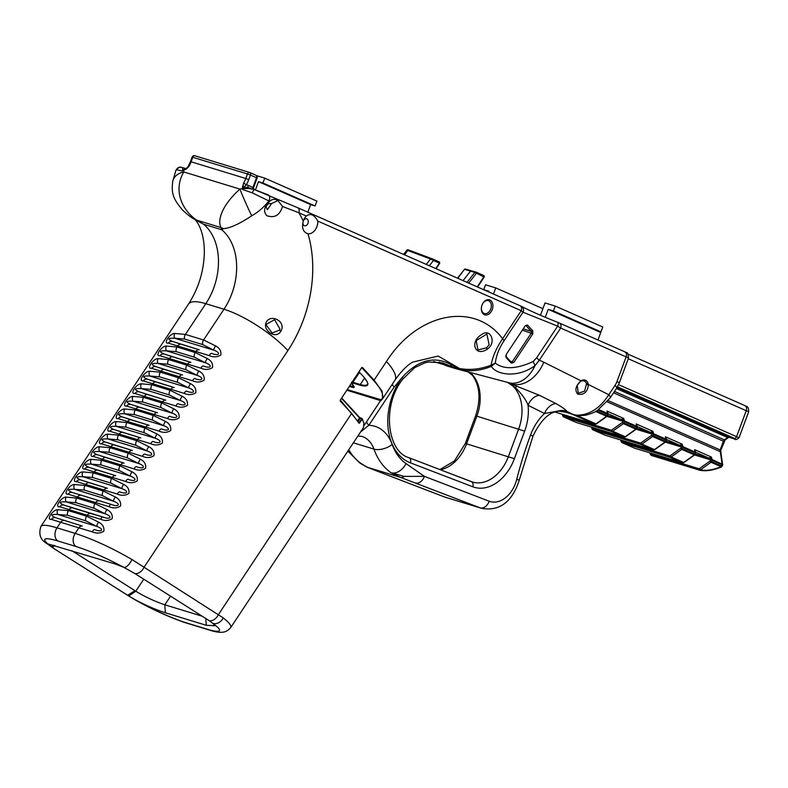 <?xml version="1.0" encoding="UTF-8"?>
<svg xmlns="http://www.w3.org/2000/svg" width="788" height="788" viewBox="0 0 788 788"><rect width="100%" height="100%" fill="white"/><g stroke="black" fill="none" stroke-linecap="round" stroke-linejoin="round"><path stroke-width="1.18" d="M483.733 289.659L488.698 291.846L488.924 291.245L483.733 289.659L485.546 284.783L495.75 287.906L493.495 293.973M540.46 315.23L545.02 302.956L555.235 306.069L553.422 310.945L548.231 309.359L545.286 317.269M602.761 327L597.974 339.992L602.761 327L555.235 306.069M600.948 331.876L553.422 310.945M600.761 332.497L548.231 309.359M542.893 308.669L495.75 287.906M307.842 212.208L310.659 204.624L258.503 181.644L255.43 189.908M310.659 204.624L315.101 205.973L262.936 183.003L258.503 181.644M315.101 205.973L316.914 201.107L264.748 178.127L256.484 175.606M264.748 178.127L262.936 183.003M439.172 263.478L435.774 268.55M433.223 259.272L438.985 261.813A1.123 0.788 113.8 0 1 439.349 263.094L433.469 260.503A1.123 0.788 113.8 0 0 433.164 259.242L430.75 258.267L430.534 258.976L433.469 260.503L429.352 265.723M482 305.173A6.728 4.767 -73 0 1 488.343 300.671A6.728 4.767 -73 0 1 490.934 308.492A6.728 4.767 -73 0 1 484.413 313.535A6.728 4.767 -73 0 1 482 305.173M486.462 347.853L477.981 349.931L476.149 340.613L486.866 334.043L489.141 344.819L486.462 347.853L487.388 349.074C497.08 342.484 490.353 327.522 481.448 334.723C469.609 341.509 474.79 357.644 487.388 349.074M519.765 305.567A4.492 3.162 113.8 0 1 520.011 305.655A4.492 3.162 113.8 0 1 521.232 310.689L502.596 338.751C496.302 348.129 492.47 356.925 491.121 365.159L491.072 365.179C480.68 369.198 470.219 370.33 459.67 368.567L438.177 356.038L412.656 362.125M412.577 362.184C407.002 365.346 401.122 371.355 394.926 380.2A53.86 14.745 -146.4 0 0 394.955 380.19A53.86 14.745 -146.4 0 0 386.445 361.505L374.073 380.141L362.569 367.632A1.015 0.719 107 0 0 361.515 367.888L340.436 399.871A1.015 0.719 107 0 0 340.416 401.24L351.822 413.651L359.131 423.284L362.362 419.147L363.898 422.979L363.455 427.628L230.569 627.77M92.294 531.841C96.451 533.653 100.303 533.446 103.839 531.22C104.39 527.3 102.676 524.286 98.697 522.198A4.492 2.265 124.7 0 0 96.766 526.384C104.568 529.112 102.164 532.718 94.629 529.605A4.492 1.891 105.6 0 0 92.294 531.841L78.869 527.842A4.492 3.182 -73 0 1 82.267 526.02L55.584 517.677C50.087 515.293 50.796 514.219 57.721 514.465L67.541 515.263L85.725 520.819L96.766 526.384L57.721 514.465A4.492 3.694 79.4 0 1 57.751 509.688C52.963 509.412 45.763 520.238 51.348 519.341A4.492 4.078 -69.9 0 1 55.584 517.677L82.267 526.02M98.697 522.198L86.591 516.199A4.492 3.182 107 0 0 85.725 520.819M107.05 509.609A4.492 2.265 124.7 0 0 105.119 513.796C112.93 516.524 110.527 520.129 102.982 517.017L90.63 513.431A4.492 3.182 -73 0 0 87.222 515.254L100.647 519.253C104.804 521.065 108.655 520.858 112.192 518.632C112.743 514.712 111.029 511.698 107.05 509.609L94.944 503.621L76.771 498.065L66.113 497.1C61.316 496.824 54.126 507.649 59.701 506.753L87.222 515.254L86.591 516.199L68.408 510.654L57.751 509.688M51.348 519.341L60.686 522.286A4.492 3.182 -73 0 1 64.084 520.464M46.118 543.04A8.973 7.89 -50.7 0 0 46.236 543.149L54.421 548.921A8.973 6.215 -57.6 0 0 54.786 549.128L48.196 544.281C41.35 538.243 44.561 537.14 57.849 540.962A8.973 6.363 107 0 1 56.992 527.852L60.686 522.286L78.869 527.842L75.175 533.397A8.973 6.363 107 0 0 76.032 546.517C90.738 551.245 106.685 558.2 123.864 567.39L135.004 573.625A8.973 6.215 -57.6 0 0 144.056 567.242L131.901 559.48C111.709 547.808 92.807 539.11 75.175 533.397L56.992 527.852C47.733 525.064 42.394 524.562 40.976 526.325L40.907 526.433M215.685 345.971L203.58 339.973A4.492 3.182 107 0 0 202.713 344.592L213.755 350.158C221.556 352.886 219.153 356.491 211.617 353.379A4.492 1.891 105.6 0 0 209.283 355.615C213.44 357.427 217.291 357.22 220.827 354.994C221.369 351.074 219.665 348.06 215.685 345.971A4.492 2.265 124.7 0 0 213.755 350.158L174.709 338.239L184.53 339.037L202.713 344.592M212.76 631.05A8.973 7.299 -76.1 0 1 212.464 630.991C224.432 634.271 227.663 630.873 230.726 627.543C231.682 625.82 229.19 622.609 223.26 617.91L144.056 567.242L287.876 350.591A53.86 14.745 -146.4 0 0 223.979 309.241L203.58 339.973L185.397 334.427L174.739 333.462C169.942 333.186 162.752 344.001 168.337 343.115L209.283 355.615M207.333 358.56L195.227 352.561A4.492 3.182 107 0 0 194.36 357.171L205.402 362.746C213.203 365.474 210.8 369.079 203.265 365.967A4.492 1.891 105.6 0 0 200.92 368.203C205.087 370.015 208.938 369.808 212.474 367.572C213.016 363.652 211.302 360.648 207.333 358.56A4.492 2.265 124.7 0 0 205.402 362.746L166.347 350.827L176.177 351.625L194.36 357.171M168.337 343.115A4.492 4.078 -69.9 0 1 172.572 341.45L199.256 349.793A4.492 3.182 -73 0 0 195.857 351.615L195.227 352.561L177.044 347.016L166.386 346.05C161.589 345.774 154.399 356.6 159.974 355.703L200.92 368.203M198.97 371.138L186.864 365.149A4.492 3.182 107 0 0 185.998 369.759L197.039 375.334C204.85 378.063 202.447 381.668 194.902 378.555A4.492 1.891 105.6 0 0 192.567 380.791C196.724 382.604 200.576 382.397 204.112 380.171C204.663 376.24 202.949 373.236 198.97 371.138A4.492 2.265 124.7 0 0 197.039 375.334L157.994 363.416L167.814 364.214L185.998 369.759M159.974 355.703A4.492 4.078 -69.9 0 1 164.219 354.039L190.903 362.381A4.492 3.182 -73 0 0 187.495 364.204L186.864 365.149L168.691 359.604L158.024 358.639C153.236 358.353 146.046 369.178 151.621 368.291L192.567 380.791M190.617 383.726L178.512 377.738A4.492 3.182 107 0 0 177.645 382.347L188.687 387.923C196.488 390.651 194.084 394.256 186.549 391.144A4.492 1.891 105.6 0 0 184.205 393.379C188.371 395.192 192.223 394.975 195.759 392.759C196.301 388.829 194.587 385.825 190.617 383.726A4.492 2.265 124.7 0 0 188.687 387.923L149.641 376.004L159.462 376.802L177.645 382.347M151.621 368.291A4.492 4.078 -69.9 0 1 155.857 366.627L182.54 374.97A4.492 3.182 -73 0 0 179.142 376.792L178.512 377.738L160.328 372.192L149.671 371.227C144.874 370.941 137.683 381.776 143.268 380.88L184.205 393.379M182.255 396.315L170.159 390.326A4.492 3.182 107 0 0 169.282 394.936L180.324 400.511C188.135 403.239 185.722 406.844 178.196 403.732A4.492 1.891 105.6 0 0 175.852 405.968C180.009 407.78 183.86 407.563 187.396 405.337C187.948 401.417 186.234 398.413 182.255 396.315A4.492 2.265 124.7 0 0 180.324 400.511L141.279 388.582L151.109 389.39L169.282 394.936M143.268 380.88A4.492 4.078 -69.9 0 1 147.504 379.215L174.187 387.558A4.492 3.182 -73 0 0 170.789 389.38L170.159 390.326L151.976 384.78L141.318 383.815C136.521 383.529 129.331 394.355 134.906 393.468L175.852 405.968M173.902 408.903L161.796 402.914A4.492 3.182 107 0 0 160.929 407.524L171.971 413.099C179.782 415.828 177.379 419.433 169.834 416.32A4.492 1.891 105.6 0 0 167.499 418.556C171.656 420.368 175.507 420.152 179.043 417.926C179.595 414.005 177.881 411.001 173.902 408.903A4.492 2.265 124.7 0 0 171.971 413.099L132.926 401.171L142.746 401.969L160.929 407.524M134.906 393.468A4.492 4.078 -69.9 0 1 139.151 391.803L165.835 400.146A4.492 3.182 -73 0 0 162.427 401.969L161.796 402.914L143.613 397.359L132.955 396.403C128.158 396.118 120.978 406.953 126.553 406.056L167.499 418.556M165.549 421.491L153.443 415.503A4.492 3.182 107 0 0 152.577 420.112L163.618 425.687C171.42 428.416 169.016 432.021 161.481 428.908A4.492 1.891 105.6 0 0 159.137 431.144C163.303 432.947 167.145 432.74 170.691 430.514C171.232 426.594 169.518 423.589 165.549 421.491A4.492 2.265 124.7 0 0 163.618 425.687L124.573 413.759L134.393 414.557L152.577 420.112M126.553 406.056A4.492 4.078 -69.9 0 1 130.788 404.392L157.472 412.735A4.492 3.182 -73 0 0 154.074 414.557L153.443 415.503L135.26 409.947L124.602 408.992C119.806 408.706 112.615 419.531 118.2 418.635L159.137 431.144M157.186 434.08L145.081 428.091A4.492 3.182 107 0 0 144.214 432.701L155.256 438.276C163.067 441.004 160.653 444.599 153.128 441.487A4.492 1.891 105.6 0 0 150.784 443.733C154.941 445.535 158.792 445.328 162.328 443.102C162.88 439.182 161.166 436.178 157.186 434.08A4.492 2.265 124.7 0 0 155.256 438.276L116.21 426.347L126.041 427.145L144.214 432.701M118.2 418.635A4.492 4.078 -69.9 0 1 122.435 416.98L149.119 425.323A4.492 3.182 -73 0 0 145.711 427.145L145.081 428.091L126.907 422.535L116.25 421.58C111.453 421.294 104.262 432.119 109.837 431.223L150.784 443.733M148.833 446.668L136.728 440.679A4.492 3.182 107 0 0 135.861 445.289L146.903 450.864C154.714 453.592 152.301 457.188 144.765 454.075A4.492 1.891 105.6 0 0 142.431 456.321C146.588 458.124 150.429 457.917 153.975 455.691C154.527 451.77 152.813 448.766 148.833 446.668A4.492 2.265 124.7 0 0 146.903 450.864L107.858 438.936L117.678 439.734L135.861 445.289M109.837 431.223A4.492 4.078 -69.9 0 1 114.073 429.568L140.766 437.901A4.492 3.182 -73 0 0 137.358 439.734L136.728 440.679L118.545 435.124L107.887 434.168C103.1 433.883 95.9 444.708 101.485 443.811L142.431 456.321M140.481 459.256L128.375 453.267A4.492 3.182 107 0 0 127.508 457.877L138.55 463.452C146.351 466.181 143.948 469.786 136.413 466.663A4.492 1.891 105.6 0 0 134.068 468.909C138.235 470.712 142.076 470.505 145.622 468.279C146.164 464.359 144.45 461.354 140.481 459.256A4.492 2.265 124.7 0 0 138.55 463.452L99.505 451.524L109.325 452.322L127.508 457.877M101.485 443.811A4.492 4.078 -69.9 0 1 105.72 442.157L132.404 450.49A4.492 3.182 -73 0 0 129.005 452.312L128.375 453.267L110.192 447.712L99.534 446.757C94.737 446.471 87.547 457.296 93.132 456.4L134.068 468.909M132.118 471.845L120.012 465.856A4.492 3.182 107 0 0 119.146 470.466L130.187 476.041C137.998 478.769 135.595 482.374 128.06 479.252A4.492 1.891 105.6 0 0 125.716 481.498C129.872 483.3 133.724 483.093 137.26 480.867C137.811 476.947 136.097 473.943 132.118 471.845A4.492 2.265 124.7 0 0 130.187 476.041L91.142 464.112L100.972 464.91L119.146 470.466M93.132 456.4A4.492 4.078 -69.9 0 1 97.367 454.745L124.051 463.078A4.492 3.182 -73 0 0 120.643 464.9L120.012 465.856L101.839 460.3L91.181 459.335C86.375 459.059 79.194 469.884 84.769 468.988L125.716 481.498M123.765 484.433L111.66 478.444A4.492 3.182 107 0 0 110.793 483.054L121.835 488.629C129.646 491.357 127.232 494.953 119.697 491.84A4.492 1.891 105.6 0 0 117.363 494.086C121.519 495.888 125.361 495.682 128.907 493.446C129.459 489.535 127.745 486.531 123.765 484.433A4.492 2.265 124.7 0 0 121.835 488.629L82.789 476.701L92.61 477.498L110.793 483.054M84.769 468.988A4.492 4.078 -69.9 0 1 89.005 467.333L115.698 475.666A4.492 3.182 -73 0 0 112.29 477.489L111.66 478.444L93.477 472.889L82.819 471.923C78.022 471.648 70.841 482.473 76.416 481.576L117.363 494.086M115.412 497.021L103.307 491.032A4.492 3.182 107 0 0 102.44 495.642L113.482 501.217C121.283 503.946 118.87 507.541 111.344 504.428A4.492 1.891 105.6 0 0 109 506.664C113.157 508.477 117.008 508.27 120.544 506.034C121.096 502.123 119.392 499.119 115.412 497.021A4.492 2.265 124.7 0 0 113.482 501.217L74.436 489.289L84.257 490.087L102.44 495.642M76.416 481.576A4.492 4.078 -69.9 0 1 80.652 479.922L107.335 488.255A4.492 3.182 -73 0 0 103.937 490.077L103.307 491.032L85.124 485.477L74.466 484.512C69.669 484.236 62.479 495.061 68.063 494.165L109 506.664M59.701 506.753A4.492 4.078 -69.9 0 1 63.936 505.088L102.982 517.017A4.492 1.891 105.6 0 0 100.647 519.253M66.113 497.1A4.492 3.694 79.4 0 0 66.074 501.877L75.904 502.675L94.077 508.23L105.119 513.796L66.074 501.877C59.149 501.631 58.44 502.705 63.936 505.088L72.447 507.876A4.492 3.182 -73 0 0 69.039 509.698L68.408 510.654A4.492 3.182 107 0 0 67.541 515.263M74.466 484.512A4.492 3.694 79.4 0 0 74.436 489.289C67.502 489.043 66.793 490.116 72.299 492.5L111.344 504.428L72.299 492.5A4.492 4.078 -69.9 0 0 68.063 494.165M82.819 471.923A4.492 3.694 79.4 0 0 82.789 476.701C75.865 476.454 75.146 477.528 80.652 479.922L89.162 482.699A4.492 3.182 -73 0 0 85.754 484.531L85.124 485.477A4.492 3.182 107 0 0 84.257 490.087M91.181 459.335A4.492 3.694 79.4 0 0 91.142 464.112C84.218 463.866 83.508 464.94 89.005 467.333L97.515 470.121A4.492 3.182 -73 0 0 94.107 471.943L93.477 472.889A4.492 3.182 107 0 0 92.61 477.498M99.534 446.757A4.492 3.694 79.4 0 0 99.505 451.524C92.58 451.278 91.861 452.351 97.367 454.745L105.868 457.532A4.492 3.182 -73 0 0 102.47 459.355L101.839 460.3A4.492 3.182 107 0 0 100.972 464.91M107.887 434.168A4.492 3.694 79.4 0 0 107.858 438.936C100.933 438.689 100.224 439.763 105.72 442.157L114.23 444.944A4.492 3.182 -73 0 0 110.822 446.766L110.192 447.712A4.492 3.182 107 0 0 109.325 452.322M116.25 421.58A4.492 3.694 79.4 0 0 116.21 426.347C109.286 426.101 108.577 427.175 114.073 429.568L122.583 432.356A4.492 3.182 -73 0 0 119.175 434.178L118.545 435.124A4.492 3.182 107 0 0 117.678 439.734M124.602 408.992A4.492 3.694 79.4 0 0 124.573 413.759C117.648 413.513 116.929 414.586 122.435 416.98L130.936 419.768A4.492 3.182 -73 0 0 127.538 421.59L126.907 422.535A4.492 3.182 107 0 0 126.041 427.145M132.955 396.403A4.492 3.694 79.4 0 0 132.926 401.171C126.001 400.925 125.282 401.998 130.788 404.392L139.299 407.179A4.492 3.182 -73 0 0 135.891 409.002L135.26 409.947A4.492 3.182 107 0 0 134.393 414.557M141.318 383.815A4.492 3.694 79.4 0 0 141.279 388.582C134.354 388.336 133.645 389.41 139.151 391.803L147.651 394.591A4.492 3.182 -73 0 0 144.243 396.413L143.613 397.359A4.492 3.182 107 0 0 142.746 401.969M149.671 371.227A4.492 3.694 79.4 0 0 149.641 376.004C142.707 375.748 141.998 376.822 147.504 379.215L156.004 382.003A4.492 3.182 -73 0 0 152.606 383.825L151.976 384.78A4.492 3.182 107 0 0 151.109 389.39M158.024 358.639A4.492 3.694 79.4 0 0 157.994 363.416C151.069 363.169 150.36 364.233 155.857 366.627L164.367 369.414A4.492 3.182 -73 0 0 160.959 371.237L160.328 372.192A4.492 3.182 107 0 0 159.462 376.802M166.386 346.05A4.492 3.694 79.4 0 0 166.347 350.827C159.422 350.581 158.713 351.645 164.219 354.039L172.72 356.826A4.492 3.182 -73 0 0 169.312 358.648L168.691 359.604A4.492 3.182 107 0 0 167.814 364.214M174.739 333.462A4.492 3.694 79.4 0 0 174.709 338.239C167.785 337.993 167.066 339.057 172.572 341.45L181.073 344.238A4.492 3.182 -73 0 0 177.674 346.06L177.044 347.016A4.492 3.182 107 0 0 176.177 351.625M346.828 390.218L380.88 400.718L382.663 398.689L382.121 391.301L374.073 380.141L373.532 380.407C382.2 390.05 384.731 396.512 381.136 399.782L364.154 425.412M307.97 233.78A10.372 7.348 107 0 0 317.771 221.073C314.373 214.681 310.551 212.996 306.305 216.03A10.372 7.348 107 0 0 303.39 220.699A10.372 7.348 107 0 0 303.242 221.113C301.558 227.929 303.134 232.155 307.97 233.78A109.778 77.756 107 0 1 287.876 350.591M303.222 221.241A3.645 2.581 -73 0 1 306.65 218.798A3.645 2.581 -73 0 1 308.059 223.043A3.645 2.581 -73 0 1 304.523 225.772A3.645 2.581 -73 0 1 303.222 221.241M297.381 207.618A4.492 3.162 113.8 0 1 297.628 207.707A4.492 3.162 113.8 0 1 298.849 212.74L306.305 216.03M482.029 305.084A7.85 5.555 107 0 0 487.329 314.816A7.85 5.555 107 0 0 492.057 302.099A7.85 5.555 107 0 0 482.029 305.084M282.528 206.466L298.849 212.74A109.778 77.756 107 0 1 303.242 221.113M269.762 201.295C264.147 206.564 263.133 211.351 266.718 215.666C274.588 218.365 279.848 215.301 282.508 206.466L277.977 200.507C274.992 198.743 272.254 199.009 269.762 201.295L268.895 200.93C263.921 207.195 258.208 212.149 251.746 215.794A17.957 0.729 -113.9 0 1 239.926 189.09C221.241 205.944 217.291 220.926 221.054 227.574A17.957 17.238 -17.4 0 0 223.654 228.618C230.047 228.205 239.414 223.93 251.746 215.794M195.995 220.177L203.54 224.206L196.557 220.098C182.52 210.297 172.73 191.11 183.791 171.951A17.957 13.554 -166.3 0 0 172.769 181.122C171.055 193.533 173.38 199.226 182.678 210.169C187.613 214.74 191.376 217.685 193.956 218.995L195.995 220.177A17.957 2.778 -59.5 0 0 196.557 220.098L221.054 227.574L221.714 229.761L223.654 228.618M281.011 330.999C286.408 321.317 270.668 313.388 266.127 322.312C262.493 330.536 276.027 340.002 281.011 330.999L279.385 330.192L272.126 333.009L265.881 324.538L274.569 319.692L279.907 328.941L279.385 330.192M266.068 206.229L268.275 203.639L271.624 203.57L267.309 209.726L266.029 206.348M249.461 172.444L195.02 155.817A2.246 1.586 107 0 0 194.892 155.768A2.246 1.586 107 0 0 192.774 157.275L247.471 173.981A2.246 1.586 -73 0 1 249.589 172.474A2.246 1.586 -73 0 1 249.707 172.523A2.246 1.576 113.8 0 1 249.835 172.562A2.246 1.576 113.8 0 1 250.446 175.084L256.524 177.763L252.928 187.426L253.529 189.258M581.308 381.116A6.728 4.767 -73 0 1 583.898 380.929A6.728 4.767 -73 0 1 586.528 383.717L584.578 391.163L578.284 393.291L577.19 385.322L581.002 380.811C575.575 385.854 574.511 390.306 577.811 394.158C584.223 395.152 587.73 391.931 588.34 384.485L588.045 383.342A7.85 5.565 107 0 0 581.958 380.299M515.47 387.716C522.03 394.236 526.226 400.087 528.049 405.278A13.465 9.436 116.6 0 1 539.465 395.31L507.994 382.732L515.47 387.716A13.465 1.497 112.4 0 1 516.741 386.297L512.092 383.973A30.299 21.237 -63.4 0 0 543.759 362.194A68.448 48.482 107 0 0 539.248 360.323L560.662 328.054L626.135 356.885A8.973 0.532 20.4 0 1 628.489 358.166C628.154 350.01 625.495 353.497 624.914 351.862A4.492 3.162 113.8 0 1 626.135 356.885L616.945 381.609A13.465 9.535 -73 0 1 615.064 385.312L608.819 394.719C600.013 408.263 589.385 415.099 576.915 415.227L573.309 414.577L576.915 415.227M562.376 411.238L566.71 412.567L566.946 411.395C565.745 409.701 562.071 407.081 555.924 403.545A13.465 9.436 -63.4 0 0 544.498 413.503L558.229 411.021L565.971 412.311L573.309 414.577A1.123 0.798 107 0 0 573.309 414.577L573.014 414.518M468.092 371.926L472.485 375.364L469.599 372.33M532.718 330.694L532.658 330.635A56.106 15.356 33.6 0 1 527.586 325.07L526.187 325.68A57.229 15.662 -146.4 0 0 531.358 331.354L531.417 332.91L512.318 361.682L511.126 361.988L511.235 363.061L513.737 362.569L532.836 333.797L532.718 330.694L531.417 331.423M527.546 325.02L525.369 325.611L506.27 354.383L506.103 357.437A56.106 15.356 -146.4 0 0 511.176 363.002L511.235 363.061M511.382 362.116L511.067 361.928A57.229 15.662 33.6 0 1 505.896 356.255L505.738 355.91M506.054 357.388L505.847 356.196M557.52 322.233A4.492 1.507 111.6 0 1 557.609 322.262A4.492 1.507 111.6 0 1 557.658 326.143L536.589 357.9L533.062 361.574C516.435 369.168 503.857 369.68 495.307 363.13C496.154 355.792 499.05 348.345 504.005 340.79L522.986 312.215L557.658 326.143L560.662 328.054A4.492 3.162 113.8 0 0 559.441 323.021A4.492 3.162 113.8 0 1 559.441 323.021A4.492 3.162 113.8 0 0 559.194 322.932L557.697 322.302M248.762 179.595L245.787 178.492A22.438 15.898 -73 0 1 243.541 183.259A2.246 0.502 30.3 0 1 246.289 184.835A24.684 17.484 107 0 0 248.762 179.595L250.446 175.084L247.471 173.981L245.787 178.492L191.1 161.796L192.774 157.275L192.134 157.137A2.246 2.246 0 0 1 194.892 155.768L249.589 172.474A2.246 2.246 0 0 1 249.835 172.562L255.913 175.241A2.246 2.246 0 0 1 257.115 178.078L256.524 177.763A2.246 1.576 -66.2 0 0 255.913 175.241A2.246 1.576 -66.2 0 0 255.795 175.202L249.954 172.621M202.25 616.226L164.83 604.8C154.517 601.283 144.834 596.752 135.792 591.207L71.944 550.763M252.278 192.853L268.895 200.93A4.492 3.093 113.6 0 0 268.206 194.892A4.492 3.093 113.6 0 0 267.969 194.803L254.642 189.632A4.492 1.103 109.5 0 0 254.583 189.603A4.492 1.103 109.5 0 0 252.278 192.853L242.507 189.484L243.206 188.371A2.246 1.704 178.2 0 0 242.369 188.529L242.507 189.484L243.659 188.588A8.973 6.363 -73 0 1 245.757 187.633A8.973 6.363 -73 0 1 248.328 187.672L253.441 189.238M243.541 183.259L242.349 188.352A2.246 1.694 2.9 0 1 243.305 188.233L246.289 184.835A11.219 7.949 107 0 1 248.102 185.298A2.246 1.576 -66.2 0 0 248.594 187.751M254.524 189.593L249.422 188.529L243.659 188.588A2.246 1.192 -124.2 0 1 243.206 188.371L243.305 188.233M186.027 168.76L183.525 169.972L183.791 171.951L239.926 189.09L242.369 188.529M183.308 170.494L186.195 169.115L188.854 166.554A22.438 15.898 107 0 0 191.1 161.796L190.46 161.648L192.134 157.137M190.46 161.648L188.145 166.544A2.246 0.502 30.3 0 1 188.145 166.544A2.246 0.502 30.3 0 1 188.854 166.554M184.55 169.459L186.017 168.632L186.195 169.115M183.525 169.972L183.318 170.09A2.246 1.192 -124.2 0 1 182.914 170.031L182.008 171.006L176.798 169.804L175.891 170.375M175.901 170.385L172.779 181.132A17.957 13.554 -166.3 0 0 172.759 181.161A17.957 13.554 -166.3 0 0 172.661 181.614M175.872 170.474L175.891 170.385C177.389 167.785 179.172 166.751 181.25 167.283A4.492 4.354 96.9 0 0 176.798 169.804M181.575 167.332A4.492 4.354 96.9 0 0 181.25 167.283L186.007 168.642L188.145 166.544M185.446 168.987A8.973 6.363 107 0 0 185.013 169.075A8.973 6.363 107 0 0 182.914 170.031L182.274 167.539M403.604 254.386L406.923 250.18L430.534 258.976L426.278 264.374M471.254 270.796L465.649 269.092A1.123 0.798 107 0 0 464.753 269.417L474.869 272.392L484.108 277.081A1.123 1.123 0 0 0 483.615 275.445A1.123 0.788 -66.2 0 0 483.556 275.416L476.129 272.146M430.75 258.267L408.204 249.826L433.104 259.222A1.123 0.788 113.8 0 1 433.164 259.242L439.044 261.833A1.123 1.123 0 0 1 439.556 263.448M406.923 250.18A1.123 1.123 0 0 1 408.204 249.826L404.599 254.819M477.292 286.842L483.921 276.706A1.123 0.788 -66.2 0 0 483.615 275.445L476.07 272.116A1.123 0.788 113.8 0 1 476.376 273.377L468.732 283.069M467.038 282.321L474.869 272.392A1.123 1.044 -78.1 0 1 475.853 272.047L471.322 270.816A1.123 0.798 -73 0 1 471.382 270.836L475.706 272.027M463.068 280.577L470.485 271.171A1.123 0.798 -73 0 1 471.322 270.816L465.59 269.063A1.123 1.123 0 0 0 464.378 269.447L457.789 278.253M362.362 419.147L361.859 418.871L358.964 422.723L340.357 400.028L361.446 368.045L362.027 367.907L373.532 380.407M359.84 422.851L358.964 422.723L359.131 423.284M363.898 422.979L362.273 419.167M363.8 376.989L363.859 377.117C367.464 381.914 368.656 384.337 367.454 384.377C366.499 385.608 364.105 385.657 360.264 384.514L360.254 385.283C368.951 387.381 370.193 384.682 363.967 377.186L358.993 371.769L363.967 377.186M442.275 362.805L459.256 369.513C470.19 371.798 480.867 370.744 491.298 366.361L495.307 363.13L491.121 365.159A4.492 0.66 68.5 0 1 491.397 366.321M536.589 357.9A8.973 2.453 33.6 0 1 539.248 360.323L534.953 365.681A8.973 3.211 55.2 0 0 533.062 361.574M521.38 306.315A4.492 4.206 119.6 0 1 521.449 306.355A4.492 4.206 119.6 0 1 521.459 306.365A4.492 4.206 119.6 0 1 522.986 312.215L521.232 310.689L317.771 221.073M491.072 365.179A4.492 0.729 69.8 0 1 491.298 366.361C496.026 374.467 516.761 378.801 534.953 365.681A30.299 21.374 -75.2 0 1 508.95 382.741L509.097 382.781A38.149 27.019 -73 0 1 512.092 383.973L507.994 382.732A38.149 27.019 -73 0 1 518.681 428.948L508.447 456.488A38.149 27.019 -73 0 1 472.485 482.039A38.149 27.019 -73 0 1 471.48 481.704M459.256 369.513L459.67 368.567L457.306 367.799L456.114 368.754L508.95 382.741M709.348 457.877A1.123 0.788 113.8 0 1 708.698 458.025A1.123 0.798 -73 0 1 709.033 459.394A2.246 1.576 -66.2 0 0 710.333 459.108L711.357 457.04L709.348 457.877A1.123 0.512 -125.5 0 1 710.333 459.108L710.52 459.749A1.123 0.611 -16 0 1 712.066 459.493L711.357 457.04L694.622 449.662L695.597 452.391A1.123 0.611 -16 0 0 695.321 452.115A1.123 0.788 113.8 0 1 695.272 452.933L695.085 454.371L695.568 453.09L682.792 447.426A1.123 0.788 -66.2 0 0 682.841 446.619L682.142 444.166L680.133 445.013A1.123 0.512 -125.5 0 1 681.118 446.235L682.142 444.166L665.407 436.798L666.372 439.517A1.123 0.611 -16 0 0 666.106 439.251L653.626 433.755L652.927 431.302L650.908 432.139A1.123 0.512 -125.5 0 1 651.903 433.37L652.927 431.302L636.182 423.924L637.157 426.653A1.123 0.611 -16 0 0 636.891 426.377L624.411 420.881L623.702 418.428L621.693 419.275A1.123 0.512 -125.5 0 1 622.678 420.496L623.702 418.428L606.967 411.06L607.942 413.779A1.123 0.611 -16 0 0 607.666 413.513L598.653 409.543M695.44 451.849A1.123 0.788 -66.2 0 0 695.528 451.79L694.622 449.662L695.321 452.115L682.841 446.619A1.123 0.611 -16 0 0 681.305 446.875L680.822 448.155L682.31 448.717L682.792 447.426L681.118 446.235A2.246 1.576 -66.2 0 1 679.817 446.52A1.123 0.798 -73 0 0 679.483 445.151L666.037 441.053M666.224 438.985A1.123 0.788 -66.2 0 0 666.313 438.926L665.407 436.798L666.106 439.251A1.123 0.788 113.8 0 1 666.057 440.059L665.87 441.497L666.343 440.216L653.567 434.562A1.123 0.788 -66.2 0 0 653.626 433.755A1.123 0.611 -16 0 0 652.08 434.011L651.607 435.291L653.094 435.843L653.567 434.562L651.903 433.37A2.246 1.576 -66.2 0 1 650.602 433.656A1.123 0.798 -73 0 0 650.258 432.287L636.822 428.179M637 426.111A1.123 0.788 -66.2 0 0 637.098 426.052L636.182 423.924L636.891 426.377A1.123 0.788 113.8 0 1 636.832 427.195L636.655 428.633L637.128 427.352L624.352 421.688A1.123 0.788 -66.2 0 0 624.411 420.881A1.123 0.611 -16 0 0 622.865 421.137L622.392 422.427L623.879 422.979L624.352 421.688L622.678 420.496A2.246 1.576 -66.2 0 1 621.377 420.792A1.123 0.798 -73 0 0 621.043 419.413L607.597 415.315M607.784 413.247A1.123 0.788 -66.2 0 0 607.873 413.188L606.967 411.06L607.666 413.513A1.123 0.788 113.8 0 1 607.617 414.321L607.43 415.759L607.912 414.478L597.895 410.046M720.833 466.575L711.032 462.26A1.123 0.512 -125.5 0 1 710.047 461.029L711.534 461.581L712.007 460.3L710.52 459.749L710.047 461.029L699.517 468.535A1.123 0.512 54.5 0 0 700.502 469.766L711.032 462.26A1.123 0.788 -66.2 0 0 711.534 461.581L721.335 465.895A1.123 0.788 113.8 0 1 720.833 466.575L721.631 466.348L721.335 465.895A20.192 14.302 -73 0 0 722.251 464.91L721.384 466.309M699.517 468.535L698.857 468.683A1.123 0.798 107 0 0 699.261 470.081L700.502 469.766C705.861 471.047 712.707 470.042 721.04 466.752A1.123 0.946 158 0 0 721.631 466.348M699.261 470.081A1.123 0.798 107 0 0 699.271 470.081L651.43 455.474A1.123 0.798 107 0 0 651.44 455.474L699.242 470.072M698.857 468.683L651.026 454.075A1.123 0.798 107 0 0 651.43 455.474L650.248 454.223A1.123 0.611 164 0 0 650.514 454.499M651.026 454.075L650.592 453.592A1.123 0.611 164 0 0 650.248 454.223L649.854 452.844M725.187 439.871L728.437 437.557A2.246 1.034 -125.5 0 1 727.649 437.537L724.408 439.852A2.246 1.034 -125.5 0 0 725.187 439.871L720.754 450.253L721.069 453.78A2.246 1.221 164 0 0 721.069 453.78A2.246 1.221 164 0 0 720.537 453.238L722.084 463.905A1.123 0.788 113.8 0 1 722.035 464.713L722.251 464.91A1.123 0.66 149.8 0 0 722.517 464.349L712.066 459.493A1.123 0.788 -66.2 0 1 712.007 460.3L722.035 464.713M694.77 454.302A1.123 0.512 -125.5 0 1 694.691 454.893A1.123 0.512 -125.5 0 1 694.297 454.883L683.649 462.477A2.246 1.576 113.8 0 1 682.349 462.763L634.655 448.195A2.246 1.576 113.8 0 1 634.537 448.145A2.246 1.576 113.8 0 1 634.419 448.086M681.817 449.387A1.123 0.512 -125.5 0 1 680.822 448.155L670.184 455.75A1.123 0.512 54.5 0 0 671.169 456.981L681.817 449.387L694.297 454.883A1.123 0.788 113.8 0 0 694.799 454.213L682.31 448.717A1.123 0.788 -66.2 0 1 681.817 449.387M665.545 441.428A1.123 0.512 -125.5 0 1 665.466 442.019A1.123 0.512 -125.5 0 1 665.082 442.019L654.434 449.603A2.246 1.576 113.8 0 1 653.134 449.889L605.44 435.331A2.246 1.576 113.8 0 1 605.312 435.281A2.246 1.576 113.8 0 1 605.204 435.222M652.592 436.522A1.123 0.512 -125.5 0 1 651.607 435.291L640.959 442.886A1.123 0.512 54.5 0 0 641.954 444.107L652.592 436.522L665.082 442.019A1.123 0.788 113.8 0 0 665.574 441.339L653.094 435.843A1.123 0.788 -66.2 0 1 652.592 436.522M636.33 428.564A1.123 0.512 -125.5 0 1 636.251 429.155A1.123 0.512 -125.5 0 1 635.857 429.145L625.219 436.739A2.246 1.576 113.8 0 1 623.919 437.025L576.225 422.457A2.246 1.576 113.8 0 1 576.097 422.407A2.246 1.576 113.8 0 1 575.979 422.348M623.377 423.649A1.123 0.512 -125.5 0 1 622.392 422.427L611.744 430.012A1.123 0.512 54.5 0 0 612.729 431.243L623.377 423.649L635.857 429.145A1.123 0.788 113.8 0 0 636.359 428.475L623.879 422.979A1.123 0.788 -66.2 0 1 623.377 423.649M607.115 415.69A1.123 0.512 -125.5 0 1 607.036 416.291A1.123 0.512 -125.5 0 1 606.642 416.281L595.994 423.865A2.246 1.576 113.8 0 1 594.694 424.151L554.732 411.947M562.356 411.238L576.993 415.493M610.188 397.901A8.973 2.453 -146.4 0 0 610.237 397.832A8.973 2.453 -146.4 0 0 608.819 394.719L588.34 384.485L586.764 384.672M722.448 465.708L722.517 464.349M468.998 372.163A13.465 13.317 146.1 0 1 471.618 374.33M440.315 469.746A38.149 27.019 107 0 0 466.624 443.713L476.868 416.182L475.578 415.897C480.936 399.427 479.922 385.943 472.534 375.443L472.485 375.364M573.309 414.577L566.946 411.395A13.465 13.357 -25.8 0 0 558.229 411.021M379.649 472.081L367.277 467.245L400.668 477.439A8.973 4.777 -69.7 0 0 404.195 476.385L391.065 472.751L400.668 477.439L480.197 507.856L444.442 496.933A8.973 6.334 111 0 1 444.146 496.834L445.634 497.346A35.903 25.433 -73 0 1 444.442 496.933L379.649 472.081A8.973 6.334 111 0 1 379.373 471.982L366.814 467.077A8.973 7.575 112.1 0 1 366.814 467.077A8.973 7.575 112.1 0 1 366.716 467.028M348.769 449.761A70.467 49.91 -73 0 0 361.377 463.689L367.277 467.245A8.973 7.575 112.1 0 1 366.824 467.077L359.545 462.802A13.465 9.269 124.8 0 0 361.377 463.689L361.702 464.299M415.404 482.995A8.973 6.334 -69 0 0 424.387 476.366L404.195 476.385M455.868 368.685L447.781 366.213A44.886 31.796 -73 0 1 442.364 363.741A2.246 1.556 121.9 0 1 442.098 363.623A2.246 1.556 121.9 0 1 441.891 363.455M447.781 366.213L439.143 362.047A50.284 35.618 107 0 1 442.364 363.741L449.052 365.78A4.492 2.778 -59.4 0 0 451.701 364.992C434.858 355.555 418.408 359.633 402.353 377.225A54.776 38.799 107 0 0 410.361 462.822L472.79 486.777A42.641 30.2 107 0 0 514.397 458.695L524.631 431.164A42.641 30.2 107 0 0 528.049 405.278L544.498 413.503A44.886 31.796 107 0 0 530.56 434.996A305.941 216.7 107 0 0 516.682 479.567A26.93 19.079 -73 0 1 489.181 501.227L424.387 476.366L406.017 463.59A57.002 40.375 -73 0 1 392.168 444.462A44.886 31.796 107 0 0 368.823 425.284A13.465 3.684 33.6 0 1 366.666 422.092M457.306 367.799L451.701 364.992M442.324 362.825L428.485 361.997L424.811 362.864L414.744 367.632L402.924 378.979A4.492 1.438 -143.2 0 0 402.924 378.979A4.492 1.438 -143.2 0 0 402.353 377.225L394.177 387.075A13.465 3.684 33.6 0 1 392.207 384.327M351.763 413.198L218.542 614.423A8.973 6.215 122.4 0 1 209.411 620.796L212.809 623.347C222.433 630.43 221.792 632.764 210.888 630.351L182.944 621.811A8.973 5.25 109.2 0 0 183.712 622.215A8.973 5.25 109.2 0 0 183.722 622.215A8.973 5.25 109.2 0 0 183.831 622.254M134.994 573.625L209.411 620.796M54.273 548.822A8.973 6.215 -57.6 0 0 54.411 548.911L128.897 596.102A8.973 6.215 122.4 0 0 129.34 596.349L54.786 549.128M182.944 621.811C166.475 615.871 150.429 608.444 134.807 599.53L129.34 596.349M131.901 559.48A8.973 3.94 -61.4 0 1 123.864 567.39L115.501 564.07L48.472 544.045M51.25 546.823L53.82 545.227M360.549 432.011L368.823 425.284L394.177 387.075M210.888 630.351A8.973 7.299 -76.1 0 0 212.445 630.981A8.973 7.299 -76.1 0 1 212.445 630.981L183.722 622.215C166.514 615.999 149.956 608.336 134.039 599.215A8.973 5.152 120.3 0 0 134.807 599.53C145.76 605.351 155.935 609.774 165.352 612.788L206.259 625.288L214.868 625.731L212.809 623.347A8.973 7.131 125.1 0 0 223.26 617.91M504.005 340.79A8.973 2.453 -146.4 0 0 502.596 338.751C474.534 301.144 417.591 312.452 386.445 361.505M98.983 500.843A4.492 3.182 -73 0 0 95.575 502.665L94.944 503.621A4.492 3.182 107 0 0 94.077 508.23M80.8 495.288A4.492 3.182 -73 0 0 77.401 497.12L76.771 498.065A4.492 3.182 107 0 0 75.904 502.675M90.63 513.431L72.447 507.876M107.335 488.255L89.162 482.699M115.698 475.666L97.515 470.121M124.051 463.078L105.868 457.532M132.404 450.49L114.23 444.944M140.766 437.901L122.583 432.356M149.119 425.323L130.936 419.768M157.472 412.735L139.299 407.179M165.835 400.146L147.651 394.591M174.187 387.558L156.004 382.003M182.54 374.97L164.367 369.414M190.903 362.381L172.72 356.826M46.246 543.149C40.208 539.494 38.454 533.89 40.976 526.325L188.46 304.148A53.86 14.745 -146.4 0 1 205.806 303.695A55.918 39.607 107 0 0 203.54 224.206L221.714 229.761A55.918 39.607 -73 0 1 223.979 309.241L205.806 303.695L185.397 334.427A4.492 3.182 107 0 0 184.53 339.037M199.256 349.793L181.073 344.238M277.977 200.507L271.624 203.57M257.115 178.078L253.519 187.751L248.102 185.298M586.528 383.717L588.045 383.342M580.5 381.54L581.002 380.811L543.759 362.194M555.924 403.545L539.465 395.31M525.655 325.523L527.586 325.07M532.658 330.635L531.358 331.354L523.212 328.872M522.365 330.142L532.836 333.797M505.896 356.255L506.103 357.437M511.176 363.002L511.067 361.928M510.2 361.032L513.737 362.569M128.789 596.004L135.792 591.207L143.78 579.18M244.644 186.589A2.246 1.428 -168.6 0 0 242.468 186.303M433.587 361.544L444.166 364.775L433.587 361.544M381.51 399.91L347.252 389.577M359.042 423.186L358.924 422.654M362.569 367.632L361.741 367.819M362.283 418.684L362.411 419.226M381.136 399.782L381.747 399.674M359.426 422.555L358.747 422.348M358.195 421.422L360.205 418.369L361.859 418.871M362.096 418.635L359.545 417.945L341.677 398.029M360.54 418.132L359.633 417.541M341.49 398.314L359.545 417.945L357.732 420.694M364.617 377.964L360.264 384.514L352.916 382.269L352.906 383.037L360.254 385.283M359.495 372.369L352.916 382.269L352.167 382.111M352.088 384.219L352.266 384.426A3.93 1.064 33.4 0 1 352.906 383.037M351.478 382.298L353.339 385.588L352.266 384.426M353.162 385.391L352.522 387.361A5.053 1.369 -146.6 0 0 353.339 385.588M353.97 386.563L349.764 385.756M349.35 386.396L352.522 387.361M165.352 612.788L164.83 604.8L170.563 596.152M628.272 358.747L746.236 410.706A8.973 0.532 20.4 0 1 748.59 411.986C748.925 404.884 745.704 407.032 745.015 405.672A4.492 3.162 113.8 0 1 746.236 410.706L736.583 436.651A2.246 1.576 113.8 0 1 734.288 438.286L734.12 438.827A2.246 1.586 107 0 0 734.249 438.877A2.246 1.586 107 0 0 734.386 438.906M744.768 405.584A4.492 3.162 113.8 0 1 745.015 405.672L628.056 354.167M624.667 351.763A4.492 3.162 113.8 0 1 624.914 351.862L557.609 322.262C542.676 316.431 530.62 311.132 521.449 306.355M695.548 452.233L708.698 458.025L695.252 453.918M694.573 454.971L709.033 459.394M680.133 445.013A1.123 0.788 113.8 0 1 679.483 445.151L666.333 439.359M665.348 442.107L679.817 446.52M650.908 432.139A1.123 0.788 113.8 0 1 650.258 432.287L637.108 426.495M636.133 429.243L650.602 433.656M621.693 419.275A1.123 0.788 113.8 0 1 621.043 419.413L607.893 413.621M606.918 416.369L621.377 420.792M650.592 453.592L650.435 453.021M634.783 448.234A1.123 0.798 -73 0 1 634.655 448.195L622.175 442.698L669.869 457.267L682.349 462.763A1.123 0.798 -73 0 0 682.418 462.783L684.043 462.477A1.123 0.512 -125.5 0 1 683.649 462.477L671.169 456.981A2.246 1.576 -66.2 0 1 669.869 457.267A1.123 0.798 107 0 1 669.534 455.897L621.84 441.329A1.123 0.798 107 0 0 622.175 442.698A2.246 1.576 -66.2 0 1 622.057 442.649L620.629 439.97M682.615 462.812A1.123 0.798 -73 0 1 682.418 462.783L634.724 448.224L622.057 442.649A2.246 1.576 -66.2 0 1 621.338 441.753M695.243 453.021L695.568 453.09A1.123 1.123 0 0 0 695.597 452.391M607.203 401.841L720.055 451.554L720.537 453.238M670.184 455.75A1.123 0.788 113.8 0 1 669.534 455.897M621.84 441.329A1.123 0.788 113.8 0 1 621.417 440.856A1.123 0.611 164 0 0 621.062 441.477M621.417 440.856L621.21 440.147M605.568 435.37A1.123 0.798 -73 0 1 605.44 435.331L592.96 429.834L640.654 444.393L653.134 449.889A1.123 0.798 -73 0 0 653.193 449.918L654.828 449.613A1.123 0.512 -125.5 0 1 654.434 449.603L641.954 444.107A2.246 1.576 -66.2 0 1 640.654 444.393A1.123 0.798 107 0 1 640.309 443.023L592.615 428.455A1.123 0.798 107 0 0 592.96 429.834A2.246 1.576 -66.2 0 1 592.832 429.785L591.414 427.106M653.39 449.938A1.123 0.798 -73 0 1 653.193 449.918L605.499 435.35L592.832 429.785A2.246 1.576 -66.2 0 1 592.113 428.889M666.027 440.147L666.343 440.216A1.123 1.123 0 0 0 666.372 439.517M640.959 442.886A1.123 0.788 113.8 0 1 640.309 443.023M592.615 428.455A1.123 0.788 113.8 0 1 592.202 427.992A1.123 0.611 164 0 0 591.847 428.613M592.202 427.992L591.995 427.283M576.353 422.496A1.123 0.798 -73 0 1 576.225 422.457L563.735 416.96L611.429 431.529L623.919 437.025A1.123 0.798 -73 0 0 623.978 437.044L625.603 436.749A1.123 0.512 -125.5 0 1 625.219 436.739L612.729 431.243A2.246 1.576 -66.2 0 1 611.429 431.529A1.123 0.798 107 0 1 611.094 430.159L563.4 415.591A1.123 0.798 107 0 0 563.735 416.96A2.246 1.576 -66.2 0 1 563.617 416.911L562.199 414.232M624.175 437.074A1.123 0.798 -73 0 1 623.978 437.044L576.284 422.486L563.617 416.911A2.246 1.576 -66.2 0 1 562.898 416.015M636.803 427.283L637.128 427.352A1.123 1.123 0 0 0 637.157 426.653M611.744 430.012A1.123 0.788 113.8 0 1 611.094 430.159M563.4 415.591A1.123 0.788 113.8 0 1 562.977 415.118A1.123 0.611 164 0 0 562.632 415.749M562.977 415.118L562.78 414.409M594.96 424.2A1.123 0.798 -73 0 1 594.694 424.151L572.187 414.242A1.123 0.798 107 0 0 572.157 414.232M554.722 411.957L594.763 424.18L596.388 423.875A1.123 0.512 -125.5 0 1 595.994 423.865L577.013 415.503M607.587 414.409L607.912 414.478A1.123 1.123 0 0 0 607.942 413.779M596.496 410.912L607.144 415.601A1.123 0.788 113.8 0 1 606.642 416.281L595.62 411.425M729.205 437.33A2.246 1.586 -73 0 1 729.077 437.301L734.249 438.877C735.155 439.999 736.721 439.684 738.937 437.931A8.973 0.532 -159.6 0 0 736.583 436.651L618.56 384.672M617.457 386.829L734.288 438.286M720.587 452.085A2.246 1.221 164 0 0 720.055 451.554A2.246 1.576 -66.2 0 1 720.163 449.928L608.208 400.619M720.754 450.253L720.163 449.928L723.414 441.201L723.995 441.516M614.482 391.439L724.408 439.852A2.246 1.576 -66.2 0 0 723.414 441.201L613.566 392.818M728.437 437.557L729.077 437.301A2.246 1.586 -73 0 1 728.949 437.251A2.246 1.576 -66.2 0 0 727.649 437.537L616.403 388.543M734.12 438.827L728.949 437.251L616.837 387.873M616.945 381.609A8.973 0.532 -159.6 0 1 619.299 382.889L616.482 388.425A8.973 2.453 -146.4 0 0 615.064 385.312M379.353 471.982L444.146 496.834A8.973 6.334 111 0 1 443.861 496.716M353.379 442.826L373.945 449.101A70.467 49.91 107 0 0 391.065 472.751A13.465 9.269 -55.2 0 0 406.017 463.59M489.181 501.227A8.973 6.334 -69 0 1 480.197 507.856A35.903 25.433 107 0 0 481.389 508.27L445.634 497.346M530.56 434.996A8.973 0.532 -159.6 0 1 532.915 436.276C542.095 417.147 552.516 408.942 564.178 411.661A35.903 25.433 -73 0 1 565.971 412.311M532.915 436.276L519.322 479.922L516.682 479.567M514.397 458.695L465.344 443.437L454.42 460.99L439.862 469.569M524.631 431.164L476.868 416.182A38.149 27.019 107 0 0 469.973 372.429M472.79 486.777A4.492 3.162 111 0 0 471.362 481.655A4.492 3.162 111 0 0 471.214 481.606L409.08 457.769M408.795 457.661A4.492 3.162 111 0 1 408.942 457.71A4.492 3.162 111 0 1 410.361 462.822M57.849 540.962L76.032 546.517M46.246 543.159A8.973 7.89 -50.7 0 0 48.196 544.281M54.933 545.572L52.087 547.384M357.89 436.02L361.81 436.365A31.421 22.251 -73 0 1 373.945 449.101A13.465 6.895 -19.7 0 0 392.168 444.462M206.259 625.288L205.816 618.481M127.656 595.285L134.935 590.665M436.109 268.698L439.537 263.478M476.149 340.613L476.592 339.855M382.673 398.698L394.955 380.19M521.459 306.365L297.628 207.707L253.746 189.327M253.519 187.741L253.992 189.435M468.565 372.182L468.023 371.906M477.626 286.99L484.108 277.081M457.523 278.134L464.378 269.447M341.696 397.999L359.574 417.443L362.204 418.615M353.94 386.632L353.221 385.509M188.46 304.148C198.665 288.231 203.964 270.826 204.348 251.943C204.279 226.934 193.907 217.941 194.006 219.025M721.187 467.087C712.382 470.554 705.083 471.549 699.291 470.091M684.043 462.477L694.691 454.893A1.123 1.123 0 0 0 695.085 454.371M654.828 449.613L665.466 442.019A1.123 1.123 0 0 0 665.87 441.497M625.603 436.749L636.251 429.155A1.123 1.123 0 0 0 636.655 428.633M596.388 423.875L607.036 416.291A1.123 1.123 0 0 0 607.43 415.759M610.247 397.812L597.659 410.193C595.393 411.996 591.414 413.661 585.72 415.187C578.835 415.906 574.59 415.68 572.984 414.508M748.59 411.986L738.937 437.931M722.695 465.028L721.641 466.782M721.069 453.78L722.704 465.068M616.482 388.425L610.237 397.832M619.299 382.889L628.489 358.166M519.322 479.922C514.062 496.657 503.177 512.387 481.389 508.27M465.344 443.437L475.578 415.897M402.914 378.989C381.756 405.111 386.888 451.514 408.942 457.71L472.485 482.039M134.019 599.205L128.907 596.102M347.872 451.1L359.545 462.802"/></g></svg>
